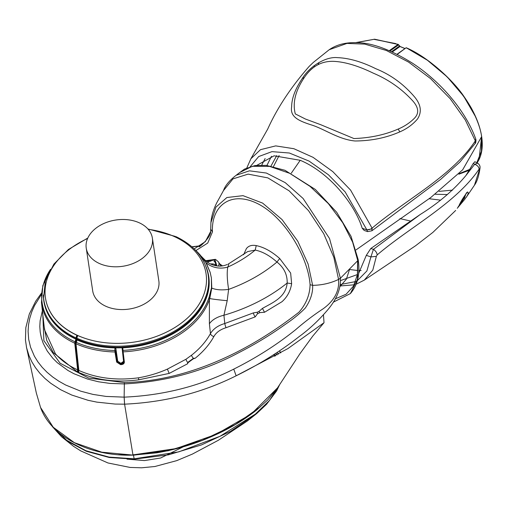 <?xml version="1.0" encoding="UTF-8"?>
<svg xmlns="http://www.w3.org/2000/svg" width="507" height="507" viewBox="0 0 507 507"><rect width="100%" height="100%" fill="white"/><g stroke="black" fill="none" stroke-linecap="round" stroke-linejoin="round"><path stroke-width="0.76" d="M349.665 269.065L346.363 279.167L340.007 286.525M335.33 298.826L346.091 294.25L353.461 286.119L357.422 274.623L357.6 260.826M50.434 269.306L42.829 285.625L41.466 302.457L44.502 329.677L55.421 353.804C61.119 360.325 68.515 365.667 77.615 369.844L77.298 371.846L53.343 352.65L46.745 340.406L44.223 327.135M41.466 302.457A85.86 60.054 -8.6 0 0 74.776 343.214L77.615 369.844L78.243 369.755L78.008 371.663L78.674 370.991M459.456 173.54L469.995 169.275M123.936 361.827L121.148 364.007L120.21 364.001L117.377 362.416L115.387 350.476L114.874 350.483A85.246 59.617 171.4 0 1 76.259 342.358L76.025 343.778A85.86 60.054 -8.6 0 0 114.969 351.972L116.648 362.074L120.552 364.634A86.348 60.39 -8.6 0 0 121.16 364.628C123.271 364.425 124.335 363.538 124.348 361.973L123.125 351.858A85.86 60.054 -8.6 0 0 209.397 299.599L209.397 323.796L210.456 333.562A3.346 2.11 -151.2 0 0 213.884 336.509C209.505 344.456 203.269 351.706 195.17 358.253L193.421 358.76L188.154 362.581L187.482 363.836L169.173 373.412L138.753 379.806C116.648 382.753 96.59 380.282 78.579 372.385L78.858 370.471C96.653 378.279 116.521 380.725 138.462 377.81C148.557 376.08 158.203 373.177 167.405 369.096L169.173 373.412M120.552 364.634L120.596 363.747L117.44 362.08L115.387 350.476M87.591 238.499A81.196 56.79 -8.6 0 0 45.484 298.04A81.196 56.79 -8.6 0 0 125.774 343.03A81.196 56.79 -8.6 0 0 206.064 273.78A81.196 56.79 -8.6 0 0 148.24 229.335M206.064 273.799L206.064 273.78A81.196 56.79 171.4 0 1 206.064 273.799A81.196 56.79 171.4 0 1 206.431 277.266L206.444 277.462A81.196 56.79 171.4 0 1 125.774 343.043A81.196 56.79 171.4 0 1 77.761 335.514L76.817 338.175A83.116 58.128 -8.6 0 0 168.013 334.582A83.116 58.128 -8.6 0 0 207.908 273.425L208.085 274.338A83.154 58.153 -8.6 0 1 122.567 347.073L121.997 347.162A83.154 58.159 171.4 0 1 115.71 347.244L115.127 347.175L114.867 348.981L114.969 351.972L115.469 351.662M77.343 336.128L76.57 337.801L76.671 338.803L76.044 338.891L75.011 341.794A85.246 59.617 171.4 0 1 49.737 270.516M466.187 193.199L464.463 197.901L458.106 206.945M86.241 248.138L92.705 290.91A33.443 23.392 -8.6 0 0 125.774 309.435A33.443 23.392 -8.6 0 0 158.843 280.916L152.379 238.144A33.443 23.392 -8.6 0 0 119.31 219.62A33.443 23.392 -8.6 0 0 86.241 248.138A33.443 23.392 -8.6 0 0 119.31 266.669A33.443 23.392 -8.6 0 0 152.379 238.144M182.913 446.997L160.63 458.005L144.489 460.578L127.023 459.152M273.527 354.754L274.807 356.288M279.642 384.642L276.588 391.011L266.555 404.301L256.441 413.794L230.381 431.451L201.494 444.918L168.482 454.836L134.235 459.152L109.246 457.491L86.412 451.293L67.906 441.47L52.57 426.862M279.256 385.225L269.464 400.53L255.357 414.118L220 436.293L178.825 451.857L134.165 458.816L108.999 457.086L85.962 450.729L66.639 440.228L52.329 426.343M274.395 354.19L275.688 355.787M118.372 454.735L133.601 455.185L168.223 450.774L201.298 440.76M277.101 354.982L275.897 353.214M278.463 354.197L277.259 352.308M279.401 350.876L280.663 352.916M260.186 406.969L235.406 424.479L202.458 440.291L169.401 450.381L133.056 455.096L101.793 452.181L74.345 442.668L53.248 427.262L40.547 407.457C50.846 436.635 89.999 456.668 133.03 455.115L156.802 452.833C177.431 449.329 196.912 443.365 215.247 434.949C230.704 427.978 244.583 419.606 256.865 409.833L267.804 399.884L277.475 387.925L251.155 414.099L215.969 434.417L175.948 448.6L132.942 454.893L124.589 404.168C164.914 402.285 202.103 392.83 236.148 375.795L287.887 348.601L324.024 322.693L323.453 314.809M279.49 350.812L280.764 352.859M41.422 293.185L35.655 301.291L29.317 314.029L25.832 327.617L25.445 339.975L26.586 347.745L29.032 355.756L31.878 361.865L35.49 367.708L39.888 373.285L45.009 378.507L50.77 383.298L60.599 389.693L71.734 395.035L88.091 400.302L96.9 402.133L115.152 404.066L124.589 404.168L124.171 397.139L106.102 396.43L93.022 394.408L80.67 391.157L65.65 385.016L58.844 381.194L52.658 376.954L47.088 372.315L42.138 367.258L37.886 361.859L34.387 356.199L30.553 347.225L28.684 339.348L28.088 331.356L28.506 324.898L29.736 318.39L31.757 311.9L34.539 305.55L41.301 294.656M124.551 404.168L124.139 397.139L124.348 383.919C165.358 381.771 203.085 371.574 237.53 353.322C254.546 344.646 270.453 335.007 285.245 324.404C293.135 319.106 299.795 313.675 305.239 308.11C310.512 300.404 312.984 292.818 312.642 285.346C321.882 285.2 330.52 283.236 338.543 279.452C339.563 290.841 334.436 300.613 323.162 308.782C313.662 315.037 304.454 322.04 295.537 329.784C276.98 344.659 256.384 357.771 233.746 369.128C200.132 386.068 163.603 395.409 124.171 397.139M333.264 302.204L350.375 293.585L357.517 279.135L357.758 260.649L340.393 278.273C341.008 289.11 336.337 300.157 326.388 311.399C317.857 321.185 308.833 329.55 299.307 336.49C280.282 351.376 259.229 364.482 236.148 375.795L233.746 369.128M340.393 278.273L338.543 279.452L340.387 278.159L329.531 238.543L303.085 198.459L285.238 182.653L266.384 173.045L249.438 170.821L236.161 175.264L239.716 172.538L252.321 166.29L269.534 166.378L289.624 173.293L310.031 186.361L328.302 203.548L342.719 222.731L352.65 242.2L357.758 260.649L358.157 259.546C360.331 273.666 357.739 285.016 350.381 293.585M239.691 172.564L244.513 169.091L254.983 165.567L266.194 165.371L284.94 170.282L315.322 189.447L336.699 212.281L351.04 236.332L358.157 259.546M192.001 246.922L200.138 245.92M42.392 310.74L40.116 320.83L39.806 326.552L40.205 332.079L41.359 337.852L43.19 343.258L47.246 351.028L52.804 358.246L57.253 362.651L67.919 370.452L73.99 373.741L87.388 379.008L98.44 381.765L109.937 383.412L124.348 383.919L124.462 382.595L88.617 378.064L60.092 363.221L43.881 340.672L42.797 314.359M210.76 229.253L212.446 231.889C211.14 205.95 230.875 189.814 258.469 204.068C286.373 218.688 308.395 258.792 310.075 284.712L312.642 285.346L308.104 264.046L297.755 241.186L282.025 219.55L262.613 203.098L243.018 195.658L226.889 197.527L215.931 207.103L210.912 222.636M199.809 246.231L198.959 246.535C198.199 248.69 211.438 236.744 210.633 231.522L210.918 222.592C211.482 216.064 213.422 209.486 216.723 202.863L223.454 190.619L232.967 178.882L248.126 174.123L267.854 177.887L289.18 190.86L308.522 210.659L323.745 233.733L333.821 257.271L338.53 279.268M310.075 284.712C309.847 294.801 306.158 303.953 299.003 312.166C252.682 348.328 192.007 380.624 124.462 382.595M210.633 231.522L205.322 241.655L194.168 248.886M78.769 370.04L78.56 371.885M78.008 371.663L77.298 371.846M219.518 263.703L222.434 265.833M243.594 254.755L246.345 248.69C248.487 245.819 251.783 244.786 256.238 245.603C263.932 247.194 271.752 251.497 279.693 258.513L290.644 273.045L291.639 283.698C290.435 291.069 287.209 297.077 281.962 301.728L264.521 312.268L259.901 312.61L257.423 313.833L255.211 316.875L226.04 327.712C220.323 329.461 216.274 332.396 213.884 336.509M212.446 231.914L207.724 243.062L196 250.509M458.835 174.205L469.444 170.194M477.125 162.886L479.007 159.648L481.618 136.656L462.676 169.801L430.868 197.445L356.047 249.894M340.514 280.599L357.435 274.547M358.658 273.425L366.314 255.357L370.807 248.487L420.284 214.461C438.511 203.104 453.752 190.1 465.996 175.441L473.221 163.508L474.882 161.727L477.689 163.184L474.685 164.281L465.996 175.441M452.567 190.125L439.081 191.373M250.23 166.651L258.678 156.555L271.98 151.631L289.37 153.019L309.067 161.093L328.403 174.744L345.159 191.931L366.783 229.715L367.657 231.61L364.178 230.438L362.226 228.296C354.247 202.87 328.568 172.146 300.22 160.294L291.284 173.191L300.22 160.294L274.097 155.814L256.884 165.326M481.618 136.656C480.82 130.007 478.025 121.769 473.234 111.939C471.073 106.711 465.363 98.263 456.104 86.596C440.767 69.079 424.093 56.144 406.082 47.797L397.273 54.357M279.135 155.503L273.469 166.588M389.313 50.656L398.065 44.432L374.369 39.242L355.578 42.645L374.616 39.204L398.229 44.388L399.972 46.524A84.27 45.389 42.7 0 1 404.7 48.507M266.916 165.447L271.498 156.276L266.916 165.447M261.739 165.111L265.136 158.514M195.17 358.253L193.414 358.316L193.421 358.76M167.405 369.096L185.999 359.235A3.346 1.337 -123.9 0 0 187.717 362.454L193.414 358.316A3.346 1.502 51.9 0 1 191.557 355.198C199.758 348.734 206.064 341.522 210.456 333.562C213.371 328.783 218.143 325.437 224.785 323.523A3.346 0.444 -106.1 0 0 226.04 327.712M209.397 323.796A22.295 13.005 174.7 0 1 223.929 315.24L224.785 323.523L253.329 312.914A3.346 0.919 -114.8 0 0 255.211 316.875M253.329 312.914L257.436 312.192A3.346 1.622 -98.1 0 0 257.423 313.833M257.436 312.192L258.925 311.45L259.901 312.61M258.925 311.45L262.436 308.408L264.521 312.268M262.436 308.408C272.703 302.597 285.853 297.406 287.177 283.026L291.639 283.698M228.245 264.033L228.397 263.957C228.911 263.887 228.701 264.927 227.763 267.081C226.832 272.284 227.117 279.718 228.619 289.383L227.193 300.695L223.929 315.24A148.995 104.208 -8.6 0 0 287.177 283.026C287.412 274.667 284.009 267.671 276.968 262.037C269.566 255.49 262.309 251.504 255.186 250.09L247.701 251.586M188.154 362.581A1.115 0.564 -171.3 0 0 187.717 362.454L187.482 363.836M476.789 162.709L481.454 151.206L481.549 136.782M447.377 194.542L435.247 194.244M473.221 163.508L474.685 164.281C477.436 165.364 478.919 166.98 479.121 169.129L479.603 169.104L474.457 185.207M420.284 214.461L373.425 249.343C375.7 250.933 376.954 252.784 377.189 254.907C410.1 226.813 455.451 203.763 479.121 169.129M366.314 255.357L370.915 256.916L373.425 249.343L370.807 248.487M377.189 254.907L376.359 256.339L370.915 256.916L366.891 270.953L357.34 280.669M355.603 281.581L340.311 284.528M367.657 231.61L371.904 230.774L372.075 228.163C405.15 200.075 451.769 176.411 475.306 140.883L475.141 143.5C475.718 143.24 475.978 141.941 475.921 139.609A4.462 3.131 167.9 0 1 475.503 141.548M406.082 47.797L397.025 54.23L406.082 47.797M475.433 116.521L463.664 96.21L447.168 76.874L427.445 60.263L406.24 47.753C428.117 57.031 453.689 80.822 464.241 96.9C473.861 110.691 479.66 123.892 481.65 136.503C482.994 145.509 482.113 153.222 479.007 159.648L479.007 159.648M372.239 228.822L366.815 229.848L362.226 228.296M390.041 50.966L398.572 44.895L398.229 44.388L400.131 46.486L404.871 48.482M395.739 43.589L373.868 39.331L356.218 42.664M191.557 355.198L185.999 359.235M78.858 370.471L75.936 343.347L76.817 338.175M247.72 251.567L228.397 263.957M440.272 200.107L429.087 198.725M459.393 204.771L459.228 205.05C461.319 200.607 464.089 196.247 467.536 191.969C468.753 192.508 468.202 194.454 465.882 197.819L474.489 185.15C477.036 181.74 478.893 175.967 480.066 167.836L480.066 167.836A4.462 3.435 -174.3 0 1 479.603 169.104M349.279 269.458L357.879 270.542M358.842 270.554L361.149 270.51M410.575 221.039L399.928 218.606M457.257 208.269L465.134 198.858L457.276 208.244M376.359 256.339L372.803 270.079L364.318 280.105L356.161 284.218M399.776 131.896C386.252 137.822 371.384 140.857 355.166 140.99C338.847 139.583 324.461 129.038 311.685 125.02C298.065 120.723 289.947 116.661 291.639 106.793C291.696 98.396 295.251 88.959 302.299 78.484C309.91 65.923 326.166 56.442 337.339 57.633C349.044 58.083 361.827 61.765 375.7 68.667C390.72 74.694 403.73 84.175 414.726 97.122C421.044 104.829 421.97 112.117 417.502 118.987C412.793 124.519 406.887 128.822 399.776 131.896L398.229 129.031C385.117 134.773 370.357 137.948 353.956 138.557L320.544 124.633L305.404 119.018L295.296 113.91C292.419 102.877 295.385 90.797 304.206 77.679C311.944 66.106 322.04 60.682 334.493 61.391C345.584 62.063 358.519 65.986 373.285 73.16C388.539 79.599 401.614 88.75 412.502 100.608C418.649 107.357 419.314 113.213 414.504 118.163C409.916 122.783 404.491 126.408 398.229 129.031M329.22 49.711C336.49 44.724 345.406 42.373 355.965 42.658C371.536 42.582 390.428 49.458 412.647 63.293C442.541 82.977 466.256 112.465 475.712 138.886L475.306 140.883L465.255 119.886L450.216 98.738L430.551 78.591L408.617 62.114L386.347 50.478L364.78 44.115L346.959 43.412L329.22 49.711L313.225 62.494L309.175 66.392C291.05 87.046 277.221 107.953 267.69 129.114L250.876 158.748L260.484 149.679L275.7 145.889L293.883 148.716L313.053 157.335L332.788 171.607L350.565 190.074L372.075 228.163A4.462 2.624 -18.1 0 1 366.783 229.715M318.941 62.469L318.149 64.516M475.794 139.21A4.462 3.131 167.9 0 1 475.921 139.609L475.712 138.886M392.323 51.98L399.972 46.524L398.572 44.895M391.626 51.663L399.402 46.118M279.693 258.513L276.968 262.037A134.222 93.877 171.4 0 1 228.619 289.383C221.762 290.327 216.153 289.896 211.793 288.103L209.759 298.534A2.231 1.553 -157.7 0 0 209.036 297.425L208.637 298.49L209.397 299.599L209.759 298.534A22.295 0.97 -175.1 0 0 227.193 300.695M208.637 298.49A85.246 59.617 171.4 0 1 123.017 350.375L123.125 351.858L122.7 351.566L123.923 361.675L124.348 361.973M121.16 364.628L121.148 364.007L123.226 363.297L123.923 361.675M123.923 361.719L122.7 351.604L122.618 350.375L123.125 351.858L122.7 351.566M211.375 277.887L211.495 287.868A2.231 1.597 -173.2 0 1 211.793 288.103L211.375 277.887L210.132 272.253L206.089 262.658A22.295 19.982 164.1 0 0 227.763 267.081C238.113 262.385 247.251 256.719 255.186 250.09L256.238 245.603M194.935 249.672A85.246 59.617 171.4 0 1 198.719 253.392L205.81 262.512L203.104 258.171L193.902 248.658M198.719 253.392L199.403 254.172M207.908 273.425C204.454 257.505 193.839 245.249 176.056 236.655L175.219 236.832M74.776 343.214L75.011 341.794L75.594 341.984L75.404 343.119L74.776 343.214M78.243 369.755L75.404 343.119M123.017 350.375L122.618 350.375L123.017 350.375L122.567 347.073M211.495 287.868L209.036 297.425M205.81 262.512L210.132 272.253M122.618 350.375L122.574 348.879L122.618 350.375M76.259 342.358L77.153 339.982L75.847 343.562L78.68 370.256L78.446 372.075M200.195 254.97L199.574 254.305M206.248 261.384L214.474 260.028L216.159 265.801M77.292 335.723L76.887 335.235A81.196 56.79 171.4 0 1 45.51 298.192A81.196 56.79 171.4 0 1 45.497 298.116M175.473 236.693L174.326 236.573M76.671 338.803L75.594 341.984M115.71 347.244L115.165 347.916A83.459 58.375 -8.6 0 1 78.547 340.577L77.153 339.982L76.918 339.177M122.973 348.873L122.574 348.879L122.973 348.873M206.045 266.745A83.459 58.375 -8.6 0 1 122.637 347.815L121.997 347.162M123.531 361.041L122.048 347.606A83.287 58.248 171.4 0 1 115.748 347.688L117.706 361.123L120.59 363.145A85.081 59.503 -8.6 0 0 121.16 363.132L123.854 361.13M114.867 348.981L115.387 348.974L115.761 347.853A83.338 58.286 -8.6 0 0 122.06 347.764L122.567 348.879M116.648 362.074L117.706 361.123M76.57 337.801L75.942 337.896L76.044 338.891A83.161 58.159 -8.6 0 1 54.23 322.87A83.161 58.159 -8.6 0 1 43.71 299.136L43.608 298.154A83.11 58.128 -8.6 0 0 54.122 321.875A83.11 58.128 -8.6 0 0 75.942 337.896L76.887 335.235M214.987 265.579L211.888 264.654M43.399 294.985A83.281 58.248 -8.6 0 0 75.993 339.177L76.576 339.367M207.521 262.341A5.095 3.562 171.4 0 1 211.045 261.067M210.462 264.039A5.026 3.517 171.4 0 1 211.463 263.894A5.026 3.517 171.4 0 1 214.341 264.312A5.026 3.517 171.4 0 1 215.792 265.332M134.235 459.152L133.335 454.621M138.462 377.81L138.753 379.806M218.403 266.029A8.023 5.615 -8.6 0 0 218.454 261.846L220.837 266.004M76.025 343.778L75.936 343.347L76.025 343.778M205.791 260.997L214.898 259.571L216.882 265.902M466.82 192.451L459.228 205.05M465.882 197.819A1.115 0.913 -145.2 0 1 464.463 197.901M302.299 78.484A13.378 8.277 34.7 0 1 304.206 77.679M120.59 363.145L120.596 363.747L121.167 363.734L121.16 363.132M78.547 340.577L78.642 339.861A83.154 58.153 -8.6 0 0 115.127 347.175M77.254 339.265L78.642 339.861M213.954 261.492A5.095 3.562 171.4 0 1 216.09 263.951L215.557 265.693M314.308 66.645L314.169 65.561M52.386 426.615L61.569 436.787L73.521 446.306L80.727 450.881L107.953 462.967L130.115 467.441L141.649 467.796L154.908 466.503L176.734 460.641L192.337 454.107L218.346 440.279L247.27 421.051L257.062 413.275M324.024 322.693L312.813 336.033L299.96 353.683L277.475 387.925M26.389 346.794L36.346 393.064L40.547 407.457M191.83 246.77L200.284 245.832M223.454 190.619C225.216 185.575 229.456 180.454 236.161 175.264M371.904 230.774L440.684 179.358L459.805 162.158L475.141 143.5M270.972 166.068L276.752 155.56M480.066 167.836L479.996 166.315C479.552 164.959 478.785 163.913 477.683 163.184M455.685 210.443L432.864 232.409L415.613 245.73L364.318 280.105M354.178 284.814L340.108 285.961M250.883 158.748L246.82 167.931M203.104 258.171L206.945 261.929C213.96 266.486 220.767 267.316 227.377 264.432M205.462 260.712L215.45 259.331L218.454 261.846M313.225 62.494L309.175 66.392M175.739 237.2L175.181 236.376L147.911 228.955M43.608 298.154L45.345 280.777L53.894 264.09L68.458 249.457L87.8 238.037"/></g></svg>
